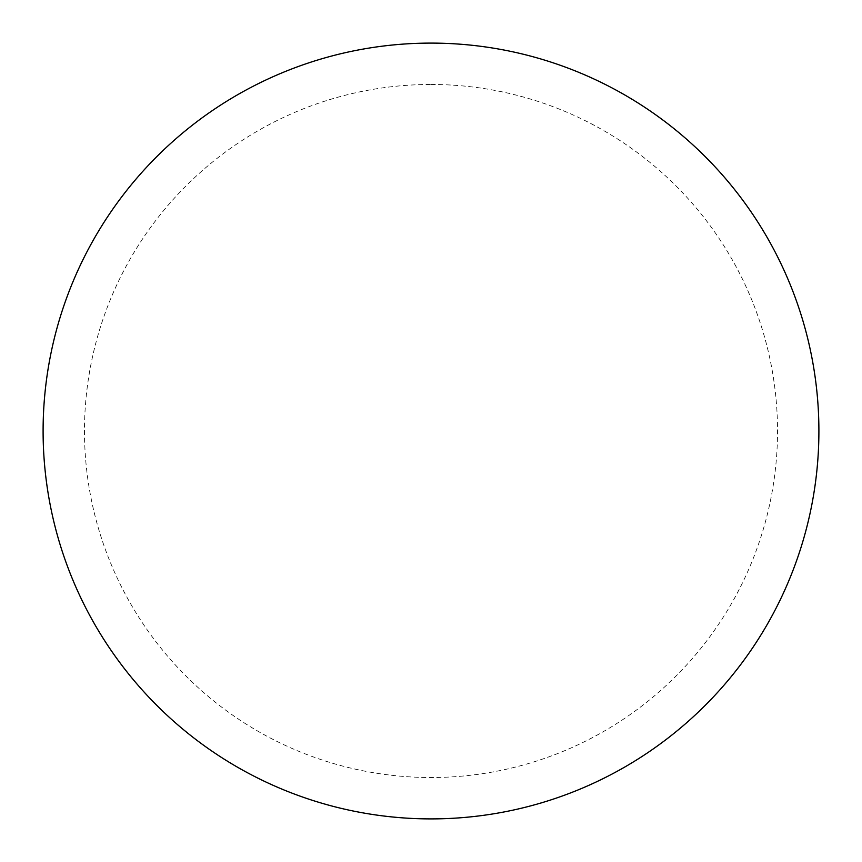 <?xml version="1.0" encoding="UTF-8"?>
<svg xmlns="http://www.w3.org/2000/svg" width="862" height="862" viewBox="0 0 862 862"><rect width="100%" height="100%" fill="white"/><g stroke="black" fill="none" stroke-linecap="round" stroke-linejoin="round"><path stroke-width="0.65" stroke-dasharray="4.31 3.23" d="M431 43.1A387.9 387.9 0 0 1 818.9 431A387.9 387.9 0 0 1 431 818.9A387.9 387.9 0 0 1 43.1 431A387.9 387.9 0 0 1 431 43.1A387.9 387.9 0 0 1 818.9 431A387.9 387.9 0 0 1 431 818.9M43.1 431A387.9 387.9 0 0 0 431 818.9A387.9 387.9 0 0 0 818.9 431A387.9 387.9 0 0 0 431 43.1A387.9 387.9 0 0 0 43.1 431M431 84.476A346.524 346.524 0 0 1 777.524 431A346.524 346.524 0 0 1 431 777.524A346.524 346.524 0 0 1 84.476 431A346.524 346.524 0 0 1 431 84.476"/><path stroke-width="1.29" d="M431 43.1A387.9 387.9 0 0 1 818.9 431A387.9 387.9 0 0 1 431 818.9A387.9 387.9 0 0 1 43.1 431A387.9 387.9 0 0 1 431 43.1M43.1 431A387.9 387.9 0 0 0 431 818.9A387.9 387.9 0 0 0 818.9 431A387.9 387.9 0 0 0 431 43.1A387.9 387.9 0 0 0 43.1 431"/></g></svg>
